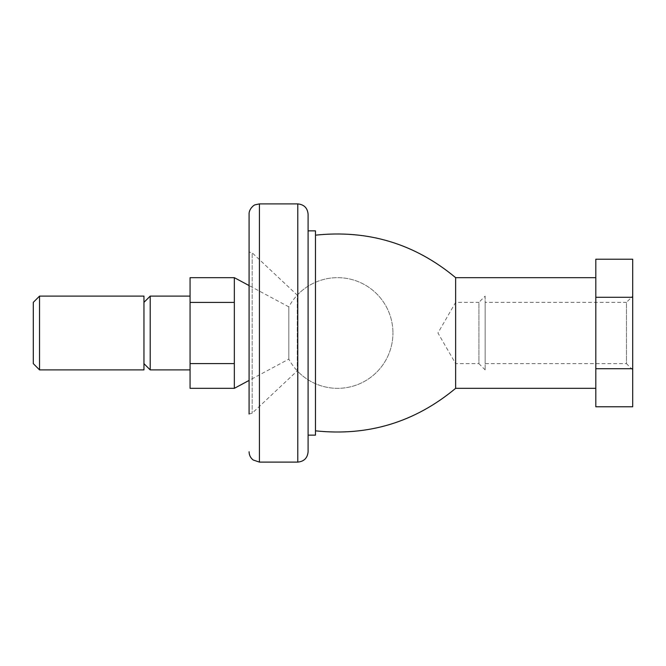 <?xml version="1.0" encoding="UTF-8"?>
<svg xmlns="http://www.w3.org/2000/svg" width="666" height="666" viewBox="0 0 666 666"><rect width="100%" height="100%" fill="white"/><g stroke="black" fill="none" stroke-linecap="round" stroke-linejoin="round"><path stroke-width="0.5" stroke-dasharray="3.33 2.5" d="M249.084 251.998L249.084 414.002L249.084 285.572L288.836 306.876L288.836 359.124L288.836 306.876A55.328 55.328 0 0 1 392.94 333A55.328 55.328 0 0 0 297.261 295.138L297.261 370.862L252.173 413.178L249.084 414.002L249.084 251.998L252.173 252.822L252.173 413.178L252.173 252.822L297.261 295.138L297.261 370.862A55.328 55.328 0 0 0 392.94 333A55.328 55.328 0 0 1 288.836 359.124L249.084 380.428M308.1 214.227L308.1 451.773M308.1 230.852L308.1 435.148L308.1 230.852M315.476 230.852L315.476 435.148M315.476 235.165L315.476 430.835L315.476 235.165M455.644 277.672L455.644 388.328M595.812 277.672L595.812 388.328L595.812 277.672M595.812 259.224L595.812 406.776M595.812 368.714L632.7 368.714L632.7 406.776M632.7 259.224L632.7 297.286L595.812 297.286M632.7 368.714L632.7 297.286M632.7 296.112L632.7 369.888L632.7 296.112L626.465 302.356L626.465 363.644L485.156 363.644L485.156 302.356L485.156 363.644M632.7 369.888L626.465 363.644L626.465 302.356L485.156 302.356M485.156 296.112L485.156 369.888L485.156 296.112L478.921 302.356L478.921 363.644L455.644 363.644L455.644 302.356L455.644 363.644L437.953 333L455.644 302.356L478.921 302.356L478.921 363.644L485.156 369.888M39.535 296.112L39.535 369.888M33.3 302.356L33.3 363.644M143.956 296.112L143.956 369.888M150.2 296.112L150.2 369.888M143.956 302.356L143.956 363.644L143.956 302.356M190.068 296.112L190.068 369.888L190.068 296.112M234.332 277.672L234.332 388.328M190.068 363.586L234.332 363.586L234.332 302.414L190.068 302.414L190.068 388.328M190.068 277.672L190.068 302.414M234.332 302.414L234.332 363.586M259.415 203.896L259.415 462.104M297.777 203.896L297.777 462.104"/><path stroke-width="1" d="M249.084 414.002L249.084 214.227L249.084 285.572L234.332 277.672L190.068 277.672L190.068 302.414L234.332 302.414L234.332 277.672M259.415 203.896L259.415 462.104L297.777 462.104L297.777 203.896L259.415 203.896L255.161 204.812C254.054 204.787 248.759 209.107 249.084 214.227M297.777 462.104C304.046 461.488 307.492 458.05 308.1 451.773L308.1 214.227C307.492 207.95 304.046 204.512 297.777 203.896M308.1 435.148L315.476 435.148L315.476 230.852L308.1 230.852M595.812 388.328L455.644 388.328L455.644 277.672L595.812 277.672M632.7 368.714L632.7 406.776L595.812 406.776L595.812 259.224L632.7 259.224L632.7 368.714L595.812 368.714M595.812 297.286L632.7 297.286M39.535 296.112L33.3 302.356L33.3 363.644L39.535 369.888L143.956 369.888L143.956 296.112L39.535 296.112L39.535 369.888M190.068 296.112L150.2 296.112L143.956 302.356M143.956 363.644L150.2 369.888L190.068 369.888M234.332 388.328L234.332 363.586L190.068 363.586L190.068 388.328L234.332 388.328L249.084 380.428M190.068 363.586L190.068 302.414M234.332 363.586L234.332 302.414M150.2 369.888L150.2 296.112M315.476 235.165C368.181 229.595 414.91 243.764 455.644 277.672M455.644 388.328C414.91 422.236 368.19 436.405 315.476 430.835M259.415 462.104L253.147 459.981C250.516 457.875 249.159 455.144 249.084 451.773"/></g></svg>
